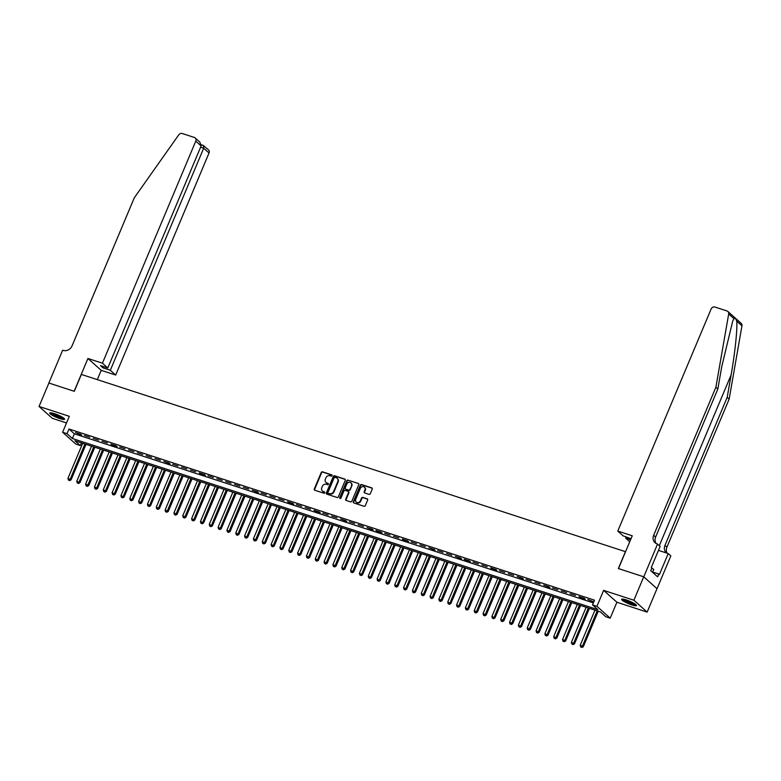 <?xml version="1.0" encoding="UTF-8"?>
<svg xmlns="http://www.w3.org/2000/svg" width="781" height="781" viewBox="0 0 781 781"><rect width="100%" height="100%" fill="white"/><g stroke="black" fill="none" stroke-linecap="round" stroke-linejoin="round"><path stroke-width="1.17" d="M332.042 475.668A0.713 0.625 -48.2 0 0 331.7 474.828L322.494 471.822A1.015 0.898 -48.2 0 0 321.235 472.466L314.284 489.013A1.015 0.898 -48.2 0 0 314.763 490.224L323.969 493.221A0.713 0.625 -48.2 0 0 324.515 491.932L323.324 491.542A3.241 2.87 -48.2 0 1 321.782 487.695L322.368 486.319A3.241 2.87 -48.2 0 1 326.37 484.279L327.571 484.669A0.713 0.625 -48.2 0 0 328.108 483.38L326.917 482.99A3.241 2.87 -48.2 0 1 325.374 479.143L325.96 477.767A3.241 2.87 -48.2 0 1 329.972 475.727L331.164 476.117A0.713 0.625 -48.2 0 0 332.042 475.668M626.245 599.925A8.044 1.367 -157.2 0 0 621.617 599.31A8.044 1.367 -157.2 0 0 631.829 604.924A8.044 1.367 -157.2 0 0 636.456 605.539A8.044 1.367 -157.2 0 0 626.245 599.925M54.367 413.637A8.044 1.367 -157.2 0 0 49.75 413.022A8.044 1.367 -157.2 0 0 59.961 418.645A8.044 1.367 -157.2 0 0 64.579 419.26A8.044 1.367 -157.2 0 0 54.367 413.637M369.052 494.363A1.015 0.898 -48.2 0 0 370.301 493.729L372.254 489.082A1.015 0.898 -48.2 0 0 371.776 487.881L361.544 484.552A1.015 0.898 -48.2 0 0 360.295 485.186L353.334 501.744A1.015 0.898 -48.2 0 0 353.813 502.944L364.044 506.273A1.015 0.898 -48.2 0 0 365.293 505.639L367.656 500.025A1.015 0.898 -48.2 0 0 367.177 498.825L362.794 497.399A1.015 0.898 -48.2 0 0 361.544 498.034L360.373 500.816A2.704 2.392 -48.2 0 1 355.736 499.303L360.314 488.408A2.704 2.392 -48.2 0 1 364.952 489.921L364.19 491.737A1.015 0.898 -48.2 0 0 364.668 492.938L369.052 494.363M592.525 604.865L596.948 606.31L610.205 618.171L605.792 616.736L600.413 611.923L74.908 440.748L80.277 445.551L75.864 444.116L62.607 432.244L67.02 433.689L72.399 438.502L597.904 609.678L592.525 604.865L594.497 600.179L68.992 429.003L67.02 433.689M62.607 432.244L69.304 416.322L39.05 406.462L48.9 383.041L74.293 391.31L81.38 374.441L625.435 551.669L618.347 568.539L643.739 576.808L633.889 600.228L603.635 590.377L596.948 606.31M345.3 480.295A1.015 0.898 -48.2 0 0 344.811 479.095L334.59 475.766A1.015 0.898 -48.2 0 0 333.331 476.4L326.37 492.957A1.015 0.898 -48.2 0 0 326.849 494.158L337.08 497.487A1.015 0.898 -48.2 0 0 338.339 496.853L345.3 480.295M348.062 480.159L358.294 483.488A1.015 0.898 -48.2 0 1 358.772 484.689L351.821 501.246A1.015 0.898 -48.2 0 1 350.562 501.88L346.188 500.455A1.015 0.898 -48.2 0 1 345.71 499.254L348.531 492.538A1.015 0.898 -48.2 0 0 348.043 491.337L345.143 490.39A1.015 0.898 -48.2 0 0 343.894 491.034L340.955 498.024A0.713 0.625 -48.2 0 1 339.735 497.624L346.813 480.793A1.015 0.898 -48.2 0 1 348.062 480.159L358.294 483.488M643.739 576.808L656.997 588.679L647.146 612.099L633.889 600.228M39.05 406.462L52.307 418.333L66.512 422.96M80.863 434.343L75.562 432.625L81.761 435.154L80.863 434.343M89.698 437.223L84.397 435.495L89.698 437.223M98.523 440.103L93.222 438.375L98.523 440.103M107.358 442.983L102.057 441.255L107.358 442.983M116.193 445.853L110.892 444.125L111.79 444.936L117.082 446.654L116.193 445.853M125.019 448.733L119.727 447.005L125.019 448.733M133.854 451.613L128.553 449.885L133.854 451.613M142.689 454.483L137.388 452.765L142.689 454.483M151.514 457.363L146.223 455.635L151.514 457.363M160.349 460.243L155.048 458.515L160.349 460.243M169.184 463.113L163.883 461.395L170.082 463.924L169.184 463.113M178.009 465.993L172.718 464.265L178.009 465.993M186.844 468.873L181.543 467.145L186.844 468.873M195.68 471.753L190.379 470.025L195.68 471.753M204.515 474.623L199.214 472.895L200.112 473.706L205.403 475.424L204.515 474.623M213.34 477.503L208.039 475.775L213.34 477.503M222.175 480.383L216.874 478.655L222.175 480.383M231.01 483.254L225.709 481.535L231.01 483.254M239.835 486.133L234.534 484.405L239.835 486.133M248.67 489.013L243.369 487.285L248.67 489.013M257.505 491.884L252.204 490.165L258.394 492.694L257.505 491.884M266.331 494.763L261.039 493.036L266.331 494.763M275.166 497.643L269.865 495.915L275.166 497.643M284.001 500.523L278.7 498.795L284.001 500.523M292.826 503.394L287.535 501.666L288.423 502.476L293.724 504.194L292.826 503.394M301.661 506.273L296.36 504.546L301.661 506.273M310.496 509.153L305.195 507.425L310.496 509.153M319.331 512.024L314.03 510.296L314.928 511.106L320.22 512.824L319.331 512.024M328.157 514.904L322.856 513.176L328.157 514.904M336.992 517.783L331.691 516.056L336.992 517.783M345.827 520.654L340.526 518.935L346.715 521.464L345.827 520.654M354.652 523.534L349.351 521.806L354.652 523.534M363.487 526.414L358.186 524.686L363.487 526.414M372.322 529.284L367.021 527.565L373.211 530.094L372.322 529.284M381.148 532.164L375.856 530.436L376.745 531.246L382.046 532.964L381.148 532.164M389.983 535.044L384.682 533.316L389.983 535.044M398.818 537.924L393.517 536.196L398.818 537.924M407.643 540.794L402.352 539.066L403.24 539.876L408.541 541.594L407.643 540.794M416.478 543.674L411.177 541.946L416.478 543.674M425.313 546.554L420.012 544.826L425.313 546.554M434.148 549.424L428.847 547.706L435.037 550.234L434.148 549.424M442.973 552.304L437.672 550.576L442.973 552.304M451.808 555.184L446.507 553.456L451.808 555.184M460.644 558.054L455.343 556.336L461.532 558.864L460.644 558.054M469.469 560.934L464.168 559.206L465.066 560.016L470.367 561.734L469.469 560.934M478.304 563.814L473.003 562.086L478.304 563.814M487.139 566.694L481.838 564.966L487.139 566.694M495.964 569.564L490.673 567.836L491.561 568.646L496.862 570.364L495.964 569.564M504.799 572.444L499.498 570.716L504.799 572.444M513.634 575.324L508.333 573.596L513.634 575.324M522.46 578.194L517.168 576.476L523.358 579.004L522.46 578.194M531.295 581.074L525.994 579.346L531.295 581.074M540.13 583.954L534.829 582.226L540.13 583.954M548.965 586.824L543.664 585.106L549.853 587.634L548.965 586.824M557.79 589.704L552.489 587.976L557.79 589.704M566.625 592.584L561.324 590.856L566.625 592.584M575.46 595.464L570.159 593.736L575.46 595.464M584.286 598.334L578.985 596.606L579.883 597.416L585.184 599.134L584.286 598.334M68.992 429.003L74.361 433.816L593.365 602.873M593.804 601.829L587.82 599.486L593.765 601.936M603.635 590.377L616.902 602.249L647.146 612.099M616.902 602.249L610.205 618.171M81.409 442.866L80.277 445.551M74.361 433.816L72.399 438.502M326.175 482.609A3.241 2.87 -48.2 0 0 327.278 483.312L326.917 482.99M328.108 483.38L327.278 483.312M322.582 491.171A3.241 2.87 -48.2 0 0 323.676 491.864L323.324 491.542M324.515 491.932L323.676 491.864M332.052 475.141L322.846 472.144A1.015 0.898 -48.2 0 0 321.596 472.788L314.636 489.336A1.015 0.898 -48.2 0 0 314.675 490.185M345.261 479.446A1.015 0.898 -48.2 0 0 345.173 479.417L334.942 476.088A1.015 0.898 -48.2 0 0 333.692 476.722L326.731 493.28A1.015 0.898 -48.2 0 0 326.77 494.129M335 477.367A0.713 0.625 -48.2 0 0 334.122 477.806L328.01 492.342A0.713 0.625 -48.2 0 0 328.703 493.504L329.602 493.592A3.241 2.87 -48.2 0 0 333.614 491.552L337.792 481.623A3.241 2.87 -48.2 0 0 336.26 477.777L335 477.367M337.353 478.47A3.241 2.87 -48.2 0 1 338.153 481.936L333.975 491.874A3.241 2.87 -48.2 0 1 329.963 493.914L328.703 493.504M348.492 491.688A1.015 0.898 -48.2 0 1 348.882 492.86L346.061 499.576A1.015 0.898 -48.2 0 0 346.1 500.426M348.424 480.481A1.015 0.898 -48.2 0 0 347.174 481.116L340.096 497.946A0.713 0.625 -48.2 0 0 340.086 498.473M351.46 485.577A2.704 2.392 -48.2 0 0 346.823 484.064L345.202 487.9A1.015 0.898 -48.2 0 0 345.68 489.101L348.59 490.048A1.015 0.898 -48.2 0 0 349.839 489.414L351.811 485.899A2.704 2.392 -48.2 0 0 351.118 482.97M351.811 485.899L350.2 489.736A1.015 0.898 -48.2 0 1 348.951 490.37L346.042 489.423M364.61 487.315A2.704 2.392 -48.2 0 1 365.313 490.243L364.551 492.059A1.015 0.898 -48.2 0 0 364.59 492.909M356.439 502.232A2.704 2.392 -48.2 0 0 360.734 501.138L360.373 500.816M367.617 499.176A1.015 0.898 -48.2 0 0 367.539 499.147L363.155 497.722A1.015 0.898 -48.2 0 0 361.906 498.356L360.734 501.138M372.215 488.232A1.015 0.898 -48.2 0 0 372.137 488.203L361.906 484.864A1.015 0.898 -48.2 0 0 360.656 485.509L353.695 502.056A1.015 0.898 -48.2 0 0 353.734 502.905M82.698 443.286L67.967 478.333L71.071 479.856L85.998 444.36M69.275 480.295L68.386 480.003L69.626 480.618L84.914 443.998M68.386 480.003L67.967 478.333M71.071 479.856L69.626 480.618M63.817 418.186A6.961 1.181 22.8 0 1 62.558 418.235A6.961 1.181 22.8 0 1 55.48 415.795A6.961 1.181 22.8 0 1 51.048 412.817M52.005 412.983A6.443 1.093 -157.2 0 0 56.642 415.668A6.443 1.093 -157.2 0 0 62.373 417.552A6.443 1.093 -157.2 0 0 63.027 417.61M50.277 412.788A7.995 1.357 -157.2 0 0 55.871 416.166A7.995 1.357 -157.2 0 0 63.31 418.655A7.995 1.357 -157.2 0 0 64.374 418.714M635.695 604.465A6.961 1.181 22.8 0 1 634.426 604.523A6.961 1.181 22.8 0 1 627.358 602.073A6.961 1.181 22.8 0 1 622.926 599.105M623.882 599.271A6.443 1.093 -157.2 0 0 628.52 601.946A6.443 1.093 -157.2 0 0 634.25 603.84A6.443 1.093 -157.2 0 0 634.904 603.898M622.145 599.076A7.995 1.357 -157.2 0 0 627.748 602.454A7.995 1.357 -157.2 0 0 635.178 604.943A7.995 1.357 -157.2 0 0 636.251 605.002M652.545 572.288L653.775 569.359L651.754 568.226M102.428 363.194L195.777 141.117A3.095 2.733 -48.2 0 0 194.313 137.446L182.256 133.522A3.095 2.733 -48.2 0 0 178.781 134.82L134.293 197.798L72.067 345.846A7.214 6.385 131.8 0 1 63.124 350.386L62.636 350.23L48.852 383.022L74.156 391.271L87.941 358.469L102.428 363.194L107.788 367.988L100.456 365.596L103.004 367.88L110.326 370.262L115.686 375.056L209.035 152.988L203.685 148.195L200.6 147.189M110.326 370.262L203.685 148.195L203.285 145.481L208.449 149.815A3.095 2.733 131.8 0 1 209.035 152.988M97.303 379.634L101.208 370.34L115.686 375.056M87.941 358.469L101.208 370.34M107.788 367.988L201.137 145.92L195.777 141.117M103.004 367.88L103.531 366.601M195.191 137.954L199.868 142.132L201.137 145.92M733.935 318.638L728.693 313.952A3.095 2.733 -48.2 0 0 727.892 311.473L741.159 323.344A3.095 2.733 131.8 0 1 741.95 325.814L729.151 399.111L727.189 397.363L731.114 374.88C734.96 353.49 737.596 328.098 736.708 321.128C735.761 318.531 734.833 317.711 733.935 318.638L732.724 321.089L721.771 366.523L717.846 389.006L655.62 537.045A7.214 6.385 -48.2 0 0 656.108 543.449M631.019 538.744L623.14 535.864L617.781 531.06L711.13 308.993A3.095 2.733 -48.2 0 1 714.957 307.04L727.013 310.975A3.095 2.733 -48.2 0 1 727.892 311.473M717.846 389.006L715.884 387.249L653.658 535.297A7.214 6.385 -48.2 0 0 655.025 542.688A7.214 6.385 -48.2 0 0 657.085 543.869L660.16 546.349L651.344 567.338L651.91 567.855L650.729 570.667L657.651 576.856L658.832 574.045L659.408 574.552L668.233 553.563L670.83 555.896L657.046 588.689L643.778 576.817L618.474 568.578L632.259 535.786L617.781 531.06M729.151 399.111L666.915 547.159A7.214 6.385 -48.2 0 0 667.189 553.231M666.613 553.036A7.214 6.385 -48.2 0 1 666.32 552.802A7.214 6.385 -48.2 0 1 664.953 545.402L727.189 397.363M728.693 313.952L715.884 387.249M657.563 544.025L643.778 576.817M629.74 541.77L625.679 538.138L630.599 539.739M625.679 538.138L626.216 536.859M668.233 553.563L658.471 550.39M658.832 574.045L652.652 572.034M91.533 446.156L76.802 481.213L79.906 482.726L94.823 447.23M78.1 483.175L77.221 482.883L78.461 483.498L93.74 446.878M77.221 482.883L76.802 481.213M79.906 482.726L78.461 483.498M100.368 449.036L85.637 484.083L88.741 485.606L103.658 450.11M86.935 486.046L86.056 485.762L87.296 486.368L102.575 449.758M86.056 485.762L85.637 484.083M88.741 485.606L87.296 486.368M109.203 451.916L94.462 486.963L97.566 488.486L112.493 452.99M95.77 488.926L94.882 488.642L96.122 489.248L111.41 452.638M94.882 488.642L94.462 486.963M97.566 488.486L96.122 489.248M118.029 454.796L103.297 489.843L106.401 491.366L121.328 455.86M104.595 491.805L103.717 491.513L104.957 492.128L120.235 455.508M103.717 491.513L103.297 489.843M106.401 491.366L104.957 492.128M126.864 457.666L112.132 492.713L115.237 494.236L130.154 458.74M113.43 494.676L112.552 494.393L113.792 494.998L129.07 458.388M112.552 494.393L112.132 492.713M115.237 494.236L113.792 494.998M135.699 460.546L120.957 495.593L124.062 497.116L138.989 461.62M122.266 497.556L121.377 497.272L122.627 497.878L137.905 461.268M121.377 497.272L120.957 495.593M124.062 497.116L122.627 497.878M144.524 463.426L129.792 498.473L132.897 499.996L147.824 464.5M131.101 500.436L130.212 500.143L131.452 500.758L146.73 464.139M130.212 500.143L129.792 498.473M132.897 499.996L131.452 500.758M153.359 466.296L138.627 501.353L141.732 502.866L156.649 467.37M139.926 503.315L139.047 503.023L140.287 503.628L155.565 467.018M139.047 503.023L138.627 501.353M141.732 502.866L140.287 503.628M162.194 469.176L147.463 504.223L150.557 505.746L165.484 470.25M148.761 506.186L147.873 505.903L149.122 506.508L164.4 469.898M147.873 505.903L147.463 504.223M150.557 505.746L149.122 506.508M171.019 472.056L156.288 507.103L159.392 508.626L174.319 473.13M157.596 509.066L156.708 508.773L157.947 509.388L173.236 472.769M156.708 508.773L156.288 507.103M159.392 508.626L157.947 509.388M179.855 474.926L165.123 509.983L168.227 511.496L183.144 476M166.421 511.945L165.543 511.653L166.783 512.258L182.061 475.649M165.543 511.653L165.123 509.983M168.227 511.496L166.783 512.258M188.69 477.806L173.958 512.853L177.062 514.376L191.98 478.88M175.256 514.816L174.378 514.533L175.618 515.138L190.896 478.528M174.378 514.533L173.958 512.853M177.062 514.376L175.618 515.138M197.515 480.686L182.783 515.733L185.888 517.256L200.815 481.76M184.091 517.696L183.203 517.413L184.443 518.018L199.731 481.408M183.203 517.413L182.783 515.733M185.888 517.256L184.443 518.018M206.35 483.566L191.618 518.613L194.723 520.136L209.64 484.63M192.917 520.576L192.038 520.283L193.278 520.898L208.556 484.279M192.038 520.283L191.618 518.613M194.723 520.136L193.278 520.898M215.185 486.436L200.453 521.483L203.558 523.006L218.475 487.51M201.752 523.446L200.873 523.163L202.113 523.768L217.391 487.159M200.873 523.163L200.453 521.483M203.558 523.006L202.113 523.768M224.02 489.316L209.279 524.363L212.383 525.886L227.31 490.39M210.587 526.326L209.698 526.043L210.938 526.648L226.226 490.038M209.698 526.043L209.279 524.363M212.383 525.886L210.938 526.648M232.845 492.196L218.114 527.243L221.218 528.766L236.145 493.27M219.412 529.206L218.534 528.913L219.773 529.528L235.052 492.909M218.534 528.913L218.114 527.243M221.218 528.766L219.773 529.528M241.68 495.066L226.949 530.123L230.053 531.636L244.97 496.14M228.247 532.086L227.369 531.793L228.608 532.398L243.887 495.789M227.369 531.793L226.949 530.123M230.053 531.636L228.608 532.398M250.516 497.946L235.774 532.993L238.879 534.516L253.805 499.02M237.082 534.956L236.194 534.673L237.444 535.278L252.722 498.668M236.194 534.673L235.774 532.993M238.879 534.516L237.444 535.278M259.341 500.826L244.609 535.873L247.714 537.396L262.641 501.9M245.917 537.836L245.029 537.543L246.269 538.158L261.547 501.539M245.029 537.543L244.609 535.873M247.714 537.396L246.269 538.158M268.176 503.696L253.444 538.753L256.549 540.267L271.466 504.77M254.743 540.716L253.864 540.423L255.104 541.028L270.382 504.419M253.864 540.423L253.444 538.753M256.549 540.267L255.104 541.028M277.011 506.576L262.279 541.623L265.374 543.146L280.301 507.65M263.578 543.586L262.689 543.303L263.939 543.908L279.217 507.299M262.689 543.303L262.279 541.623M265.374 543.146L263.939 543.908M285.836 509.456L271.105 544.503L274.209 546.026L289.136 510.53M272.413 546.466L271.524 546.183L272.764 546.788L288.052 510.178M271.524 546.183L271.105 544.503M274.209 546.026L272.764 546.788M294.671 512.336L279.94 547.383L283.044 548.906L297.961 513.4M281.238 549.346L280.359 549.053L281.599 549.668L296.878 513.049M280.359 549.053L279.94 547.383M283.044 548.906L281.599 549.668M303.506 515.206L288.775 550.254L291.879 551.777L306.796 516.28M290.073 552.216L289.195 551.933L290.434 552.538L305.713 515.929M289.195 551.933L288.775 550.254M291.879 551.777L290.434 552.538M312.332 518.086L297.6 553.133L300.705 554.656L315.631 519.16M298.908 555.096L298.02 554.813L299.26 555.418L314.548 518.809M298.02 554.813L297.6 553.133M300.705 554.656L299.26 555.418M321.167 520.966L306.435 556.013L309.54 557.536L324.457 522.03M307.734 557.976L306.855 557.683L308.095 558.298L323.373 521.679M306.855 557.683L306.435 556.013M309.54 557.536L308.095 558.298M330.002 523.836L315.27 558.893L318.375 560.407L333.292 524.91M316.569 560.856L315.69 560.563L316.93 561.168L332.208 524.559M315.69 560.563L315.27 558.893M318.375 560.407L316.93 561.168M338.837 526.716L324.095 561.764L327.2 563.286L342.127 527.79M325.404 563.726L324.515 563.443L325.755 564.048L341.043 527.439M324.515 563.443L324.095 561.764M327.2 563.286L325.755 564.048M347.662 529.596L332.931 564.643L336.035 566.166L350.962 530.67M334.229 566.606L333.35 566.313L334.59 566.928L349.868 530.309M333.35 566.313L332.931 564.643M336.035 566.166L334.59 566.928M356.497 532.466L341.766 567.523L344.87 569.037L359.787 533.54M343.064 569.486L342.185 569.193L343.425 569.798L358.704 533.189M342.185 569.193L341.766 567.523M344.87 569.037L343.425 569.798M365.332 535.346L350.591 570.394L353.695 571.917L368.622 536.42M351.899 572.356L351.011 572.073L352.26 572.678L367.539 536.069M351.011 572.073L350.591 570.394M353.695 571.917L352.26 572.678M374.158 538.226L359.426 573.274L362.53 574.796L377.457 539.3M360.734 575.236L359.846 574.953L361.086 575.558L376.364 538.939M359.846 574.953L359.426 573.274M362.53 574.796L361.086 575.558M382.993 541.106L368.261 576.153L371.365 577.676L386.283 542.17M369.559 578.116L368.681 577.823L369.921 578.438L385.199 541.819M368.681 577.823L368.261 576.153M371.365 577.676L369.921 578.438M391.828 543.976L377.096 579.024L380.191 580.547L395.118 545.05M378.394 580.986L377.506 580.703L378.756 581.308L394.034 544.699M377.506 580.703L377.096 579.024M380.191 580.547L378.756 581.308M400.653 546.856L385.921 581.904L389.026 583.427L403.953 547.93M387.23 583.866L386.341 583.583L387.581 584.188L402.869 547.579M386.341 583.583L385.921 581.904M389.026 583.427L387.581 584.188M409.488 549.736L394.756 584.784L397.861 586.306L412.778 550.8M396.055 586.746L395.176 586.453L396.416 587.068L411.694 550.449M395.176 586.453L394.756 584.784M397.861 586.306L396.416 587.068M418.323 552.606L403.592 587.663L406.696 589.177L421.613 553.68M404.89 589.616L404.011 589.333L405.251 589.938L420.529 553.329M404.011 589.333L403.592 587.663M406.696 589.177L405.251 589.938M427.148 555.486L412.417 590.534L415.521 592.057L430.448 556.56M413.725 592.496L412.837 592.213L414.076 592.818L429.365 556.209M412.837 592.213L412.417 590.534M415.521 592.057L414.076 592.818M435.983 558.366L421.252 593.414L424.356 594.937L439.273 559.44M422.55 595.376L421.672 595.083L422.911 595.698L438.19 559.079M421.672 595.083L421.252 593.414M424.356 594.937L422.911 595.698M444.819 561.236L430.087 596.293L433.191 597.807L448.109 562.31M431.385 598.256L430.507 597.963L431.747 598.568L447.025 561.959M430.507 597.963L430.087 596.293M433.191 597.807L431.747 598.568M453.654 564.116L438.912 599.164L442.017 600.687L456.944 565.19M440.22 601.126L439.332 600.843L440.572 601.448L455.86 564.839M439.332 600.843L438.912 599.164M442.017 600.687L440.572 601.448M462.479 566.996L447.747 602.044L450.852 603.567L465.769 568.07M449.046 604.006L448.167 603.723L449.407 604.328L464.685 567.709M448.167 603.723L447.747 602.044M450.852 603.567L449.407 604.328M471.314 569.876L456.582 604.924L459.687 606.447L474.604 570.94M457.881 606.886L457.002 606.593L458.242 607.208L473.52 570.589M457.002 606.593L456.582 604.924M459.687 606.447L458.242 607.208M480.149 572.746L465.408 607.794L468.512 609.317L483.439 573.82M466.716 609.756L465.827 609.473L467.077 610.078L482.355 573.469M465.827 609.473L465.408 607.794M468.512 609.317L467.077 610.078M488.974 575.626L474.243 610.674L477.347 612.197L492.274 576.7M475.551 612.636L474.663 612.353L475.902 612.958L491.181 576.349M474.663 612.353L474.243 610.674M477.347 612.197L475.902 612.958M497.809 578.506L483.078 613.554L486.182 615.077L501.099 579.57M484.376 615.516L483.498 615.223L484.737 615.838L500.016 579.219M483.498 615.223L483.078 613.554M486.182 615.077L484.737 615.838M506.644 581.376L491.913 616.424L495.008 617.947L509.934 582.45M493.211 618.386L492.323 618.103L493.572 618.708L508.851 582.099M492.323 618.103L491.913 616.424M495.008 617.947L493.572 618.708M515.47 584.256L500.738 619.304L503.843 620.827L518.769 585.33M502.046 621.266L501.158 620.983L502.398 621.588L517.686 584.979M501.158 620.983L500.738 619.304M503.843 620.827L502.398 621.588M524.305 587.136L509.573 622.184L512.678 623.707L527.595 588.21M510.872 624.146L509.993 623.853L511.233 624.468L526.511 587.849M509.993 623.853L509.573 622.184M512.678 623.707L511.233 624.468M533.14 590.006L518.408 625.064L521.513 626.577L536.43 591.08M519.707 627.026L518.828 626.733L520.068 627.338L535.346 590.729M518.828 626.733L518.408 625.064M521.513 626.577L520.068 627.338M541.965 592.886L527.234 627.934L530.338 629.457L545.265 593.96M528.542 629.896L527.653 629.613L528.893 630.218L544.181 593.609M527.653 629.613L527.234 627.934M530.338 629.457L528.893 630.218M550.8 595.766L536.069 630.814L539.173 632.337L554.09 596.84M537.367 632.776L536.488 632.493L537.728 633.098L553.007 596.479M536.488 632.493L536.069 630.814M539.173 632.337L537.728 633.098M559.635 598.637L544.904 633.694L548.008 635.217L562.925 599.71M546.202 635.656L545.323 635.363L546.563 635.978L561.842 599.359M545.323 635.363L544.904 633.694M548.008 635.217L546.563 635.978M568.47 601.516L553.729 636.564L556.833 638.087L571.76 602.59M555.037 638.526L554.149 638.243L555.389 638.848L570.677 602.239M554.149 638.243L553.729 636.564M556.833 638.087L555.389 638.848M577.296 604.396L562.564 639.444L565.669 640.967L580.586 605.47M563.862 641.406L562.984 641.123L564.224 641.728L579.502 605.119M562.984 641.123L562.564 639.444M565.669 640.967L564.224 641.728M586.131 607.276L571.399 642.324L574.504 643.847L589.421 608.34M572.698 644.286L571.819 643.993L573.059 644.608L588.337 607.989M571.819 643.993L571.399 642.324M574.504 643.847L573.059 644.608M594.966 610.146L580.224 645.194L583.329 646.717L598.256 611.22M581.533 647.156L580.644 646.873L581.894 647.478L597.172 610.869M580.644 646.873L580.224 645.194M583.329 646.717L581.894 647.478M731.114 374.88L659.34 545.616M655.62 537.045L653.658 535.297M664.953 545.402L666.915 547.159M741.95 325.814L736.708 321.128M203.558 145.51L201.313 144.778"/></g></svg>
